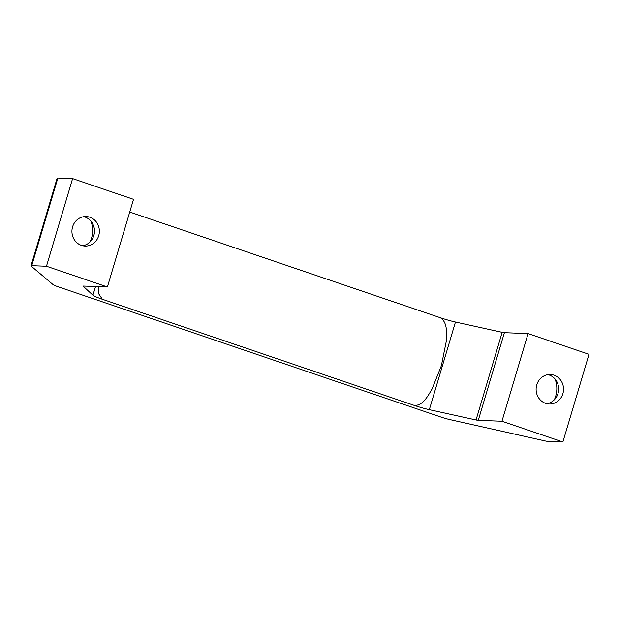 <?xml version="1.0" encoding="UTF-8"?>
<svg xmlns="http://www.w3.org/2000/svg" width="620" height="620" viewBox="0 0 620 620"><rect width="100%" height="100%" fill="white"/><g stroke="black" fill="none" stroke-linecap="round" stroke-linejoin="round"><path stroke-width="0.93" d="M501.952 421.236L528.077 333.591L504.393 332.684L478.268 420.329L501.952 421.236L562.875 441.967L548.134 441.401A9.85 0.977 16.6 0 1 544.608 440.82L449.818 419.585A9.85 0.977 16.6 0 1 440.975 417.066L58.598 286.944A9.85 0.977 16.6 0 1 52.994 284.549L31.171 266.104A9.85 0.977 16.6 0 1 31 265.825A9.85 0.977 16.6 0 1 31.736 265.678L46.477 266.244L107.4 286.975L83.716 286.068A6.564 0.651 16.6 0 0 83.227 286.169A6.564 0.651 16.6 0 0 83.312 286.324L92.946 295.205A16.415 1.628 16.6 0 0 102.354 299.259L98.673 293.74L98.379 286.626M536.773 384.819A14.771 13.71 -87.8 0 1 550.389 374.503A14.771 13.71 -87.8 0 1 563.526 389.786A14.771 13.71 -87.8 0 1 549.266 404.023A14.771 13.71 -87.8 0 1 536.773 384.819M528.077 333.591L589 354.322L562.875 441.967M504.393 332.684A6.564 0.651 16.6 0 1 502.169 332.328L476.044 419.972A6.564 0.651 16.6 0 0 478.268 420.329M455.46 322.028L429.327 409.673A16.415 1.628 16.6 0 1 414.292 405.41C423.049 405.852 428.056 395.583 432.032 389.05L441.386 365.668L446.322 341.062C446.547 333.444 447.849 322.695 440.417 317.765A16.415 1.628 16.6 0 0 455.46 322.028L502.169 332.328M102.354 299.259L414.292 405.41M129.735 212.04L440.417 317.765M555.063 379.037A24.622 22.855 -87.8 0 1 554.264 399.854M547.941 374.643A14.771 13.71 -87.8 0 1 558.651 389.6A14.771 13.71 -87.8 0 1 546.832 403.69M98.704 235.747A14.771 13.71 92.2 0 0 86.211 216.543A14.771 13.71 92.2 0 0 71.943 230.779A14.771 13.71 92.2 0 0 85.087 246.062A14.771 13.71 92.2 0 0 98.704 235.747M82.654 245.737A14.771 13.71 92.2 0 0 93.822 235.561A14.771 13.71 92.2 0 0 83.762 216.682M90.086 241.901A24.622 22.855 92.2 0 0 91.551 238.103A24.622 22.855 92.2 0 0 90.884 221.077M54.328 187.627A9.85 0.977 -163.4 0 1 54.328 187.573A9.85 0.977 -163.4 0 1 54.358 187.519L33.829 256.385A9.85 0.977 16.6 0 0 33.798 256.432L31 265.825M54.328 187.573L57.125 178.18A9.85 0.977 16.6 0 1 57.861 178.033L72.602 178.599L133.525 199.33L107.4 286.975M429.327 409.673L476.044 419.972M72.602 178.599L46.477 266.244M95.542 286.517L92.946 295.205M57.861 178.033L31.736 265.678"/></g></svg>
